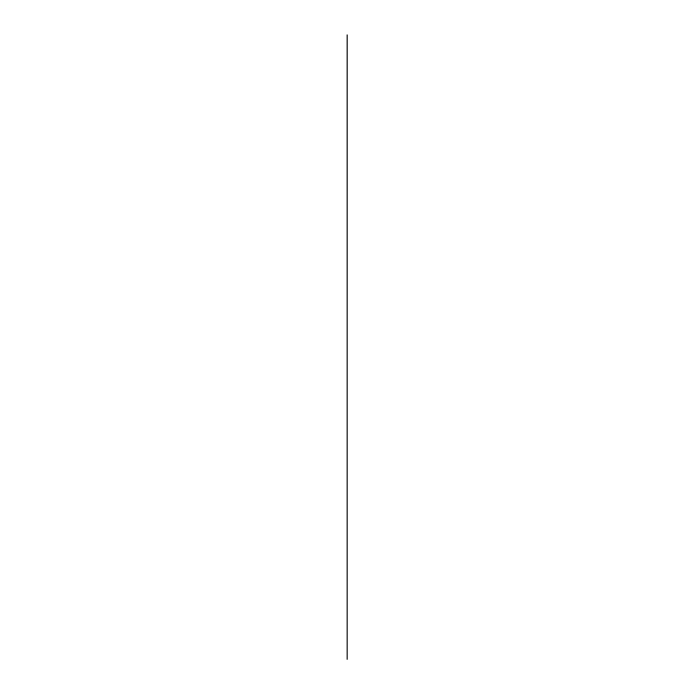 <?xml version="1.0" encoding="UTF-8"?>
<svg xmlns="http://www.w3.org/2000/svg" width="694" height="694" viewBox="0 0 694 694"><rect width="100%" height="100%" fill="white"/><g stroke="black" fill="none" stroke-linecap="round" stroke-linejoin="round"><path stroke-width="1.04" d="M347.2 34.995L347.173 659.3L347.165 34.934"/></g></svg>

